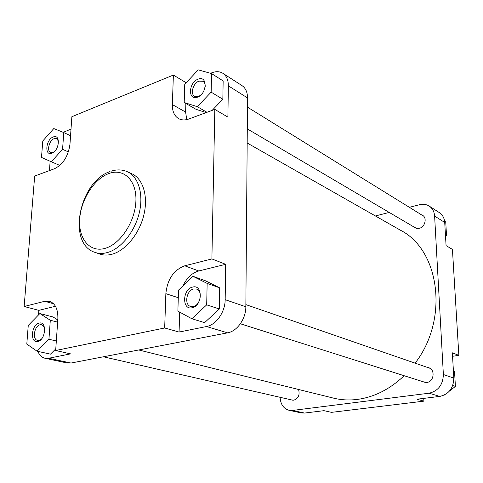 <?xml version="1.0" encoding="UTF-8"?>
<svg xmlns="http://www.w3.org/2000/svg" width="483" height="483" viewBox="0 0 483 483"><rect width="100%" height="100%" fill="white"/><g stroke="black" fill="none" stroke-linecap="round" stroke-linejoin="round"><path stroke-width="0.72" d="M138.718 349.976L333.524 398.125C341.179 400.015 349.131 400.443 357.384 399.411C374.313 397.135 389.902 389.238 404.15 375.72M415.108 363.15C449.226 319.239 439.608 249.989 400.54 230.27L247.175 142.992M192.663 287.071C203.065 284.07 202.594 305.95 192.131 307.749C181.753 310.448 182.399 288.973 192.663 287.071M193.242 306.554C200.415 305.431 203.095 290.826 196.49 289.076L193.689 288.961C186.516 290.198 183.926 304.779 190.622 306.457L193.242 306.554M197.994 79.212C207.726 74.853 207.316 93.805 197.535 97.149C187.833 101.261 188.388 82.611 197.994 79.212M205.166 87.055C205.402 84.32 204.701 82.4 203.065 81.289L198.948 81.138C193.164 83.124 190.012 93.98 194.577 96.262L198.561 96.407L200.463 95.338M53.166 137.009C60.804 133.537 59.572 150.63 51.947 153.189C44.339 156.456 45.662 139.617 53.166 137.009M58.503 141.229L56.65 138.627L54.114 138.669C49.218 140.305 46.495 151.052 50.63 152.483L53.776 152.115M39.153 323.109C47.183 320.742 45.782 340.129 37.771 341.451C29.771 343.588 31.268 324.516 39.153 323.109M44.587 327.909L41.767 324.739L40.174 324.739C34.365 325.699 31.993 339.483 37.511 340.352L39.002 340.346L41.623 338.831M95.073 252.416L99.818 254.058C103.622 255.356 107.727 255.404 112.141 254.203C125.616 250.532 139.358 233.748 143.849 215.007C148.408 196.267 143.053 178.752 131.865 173.777L127.295 171.7C138.488 176.675 143.819 194.263 139.219 213.1C134.691 231.943 120.907 248.836 107.407 252.543C102.988 253.756 98.876 253.714 95.073 252.416C66.624 243.788 79.411 181.487 109.985 171.586M179.676 312.109L179.084 332.05L206.531 326.532C216.173 324.884 225.205 311.958 225.169 299.683L225.694 264.322L198.742 270.963C192.017 272.907 186.764 277.864 182.991 285.839M191.848 318.75L204.623 322.632L219.33 308.987L219.68 287.862L205.516 280.81L192.934 276.3L178.517 290.126L177.877 311.13L191.848 318.75L206.694 304.845L207.147 283.4L192.934 276.3M225.694 264.322L211.892 258.93L214.814 109.393L227.891 117.097L228.356 85.823C228.332 79.961 226.503 75.783 222.862 73.295C219.687 71.351 216.004 71.188 211.814 72.806L210.564 73.301M185.87 103.477L185.617 112.062L186.752 119.615M212.146 110.384L222.844 99.269L223.152 80.933L211.536 73.573L198.235 69.86L184.754 84.265L184.198 102.517L197.287 106.683L211.149 92.15L211.536 73.573M184.198 102.517L196.056 109.333L206.181 112.587M50.141 161.268L49.435 170.602M71.013 129.088L63.213 132.342M37.873 351.382C39.443 355.21 41.834 357.505 45.058 358.271L48.668 358.265L70.59 353.864L55.666 350.513L164.673 327.981L165.856 293.67C167.378 279.283 173.675 269.997 184.748 265.807L211.892 258.93M55.467 306.27L38.857 310.364L38.507 314.94M37.04 351.195L48.94 339.259L50.304 320.253L39.872 313.545L28.262 325.433L26.794 344.089L37.04 351.195L50.48 354.142L55.78 348.871M57.785 319.963L53.112 316.987L39.872 313.545M222.862 73.295L242.007 85.618C245.636 88.093 247.477 92.199 247.544 97.94L245.847 306.771C245.968 318.738 237.117 331.284 227.584 332.841L70.971 363.041L67.366 363.029L45.058 358.271M55.666 350.513L57.851 318.997C58.141 309.331 55.358 303.433 49.489 301.289L44.684 301.295L24.15 306.5L34.667 176.066L54.494 168.73C63.104 164.395 68.26 156.214 69.969 144.188L71.87 116.705L173.379 75.052L172.359 104.588C172.256 111.35 174.357 116.041 178.674 118.655C181.65 120.249 185.067 120.352 188.931 118.975L214.814 109.393M38.857 310.364L24.15 306.5M179.084 332.05L164.673 327.981M186.172 82.75L173.379 75.052M50.304 320.253L57.634 322.131M48.94 339.259L56.33 340.992M62.567 149.313L63.768 132.571L53.8 128.563L42.794 140.939L41.496 157.422L51.301 161.781L62.567 149.313L68.387 151.916M63.768 132.571L70.554 135.729M51.301 161.781L59.801 165.421M211.149 92.15L222.844 99.269M197.287 106.683L206.978 112.291M207.147 283.4L219.68 287.862M206.694 304.845L219.33 308.987M298.554 389.479C300.034 394.877 298.422 398.451 293.718 400.214L291.315 399.87M421.876 215.056C427.491 216.813 425.414 227.167 419.19 228.32L416.588 228.356L414.384 227.239M427.92 367.581C435.4 368.324 434.483 381.799 426.875 382.421L423.319 381.793M458.85 355.361L452.354 352.819L453.833 378.098C453.477 388.187 448.792 394.291 439.784 396.41L429.091 393.204C438.22 391.025 442.977 384.794 443.37 374.506L434.615 216.064C434.277 211.62 432.472 208.288 429.194 206.072L439.325 212.598C442.573 214.79 444.372 218.075 444.716 222.446L446.075 245.636L452.432 249.379L458.85 355.361L452.553 356.297M439.784 396.41L417.022 399.212L423.881 401.15L423.742 398.384M423.881 401.15L331.495 412.355L323.99 410.671L304.586 413.062L301.314 412.923L289.112 410.321L292.414 410.453L304.586 413.062M429.091 393.204L292.414 410.453M429.194 206.072C426.338 204.309 423.144 203.856 419.594 204.714L409.367 207.316M389.238 212.435L375.388 215.961M280.074 397.292C280.545 404.343 283.557 408.684 289.112 410.321M453.416 370.968L454.533 371.499L455.415 386.406L449.377 391.152M444.583 394.919L443.768 395.305M455.415 386.406L452.716 385.519M454.533 371.499L453.422 371.101M444.601 221.244L445.731 221.957L446.521 235.469L445.531 236.326M446.521 235.469L445.441 234.81M109.158 173.427C94.33 178.541 80.872 199.612 79.689 219.143C78.294 238.735 89.79 252.796 105.016 248.383C120.231 244.283 135.101 221.818 135.892 201.29C136.906 180.696 123.992 168.024 109.158 173.427M48.668 358.265L70.971 363.041M227.584 332.841L206.531 326.532M225.169 299.683L245.847 306.771M247.544 97.94L228.356 85.823M53.559 303.735L44.684 301.295M185.617 112.062L172.359 104.588M178.287 297.709L165.856 293.67M198.742 270.963L184.748 265.807M444.716 222.446L434.615 216.064M443.37 374.506L453.833 378.098M247.29 128.883L415.996 228.187M247.465 107.148L423.464 216.04M245.865 304.61L429.888 368.263M240.377 323.773L425.306 382.427M103.41 356.786L292.988 400.256M110.909 171.26C116.741 169.328 122.205 169.473 127.295 171.7"/></g></svg>
